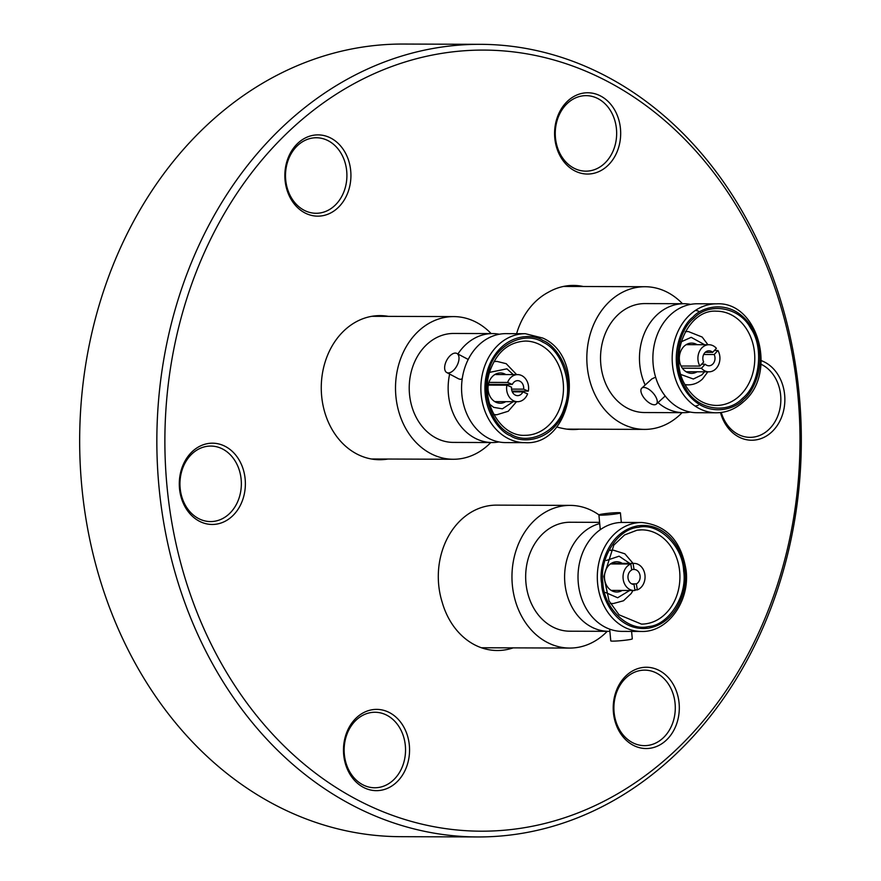 <?xml version="1.0" encoding="UTF-8"?>
<svg xmlns="http://www.w3.org/2000/svg" width="881" height="881" viewBox="0 0 881 881"><rect width="100%" height="100%" fill="white"/><g stroke="black" fill="none" stroke-linecap="round" stroke-linejoin="round"><path stroke-width="1.32" d="M609.872 631.325A54.479 44.292 -89.8 0 1 608.694 631.336A54.479 44.292 -89.8 0 1 564.941 583.718A54.479 44.292 -89.8 0 1 568.069 555.779A54.479 44.292 -89.8 0 1 599.719 523.578M641.797 522.499L622.493 522.433A54.479 44.292 90.2 0 0 581.482 555.834A54.479 44.292 90.2 0 0 578.354 583.773A54.479 44.292 90.2 0 0 622.107 631.38L641.412 631.446A54.479 44.292 -89.8 0 1 597.648 583.839A54.479 44.292 -89.8 0 1 600.787 555.9A54.479 44.292 -89.8 0 1 641.797 522.499C666.51 525.032 681.266 540.923 686.09 570.183C690.098 601.271 667.754 632.47 641.412 631.446M697.356 303.769A54.479 44.292 90.2 0 0 670.419 314.869A54.479 44.292 90.2 0 0 656.345 337.17A54.479 44.292 90.2 0 0 696.981 412.715L716.275 412.793A54.479 44.292 -89.8 0 1 675.65 337.236A54.479 44.292 -89.8 0 1 689.713 314.946A54.479 44.292 -89.8 0 1 716.66 303.835L697.356 303.769M645.178 385.03A54.479 44.292 -89.8 0 1 642.932 337.115A54.479 44.292 -89.8 0 1 657.006 314.825A54.479 44.292 -89.8 0 1 683.942 303.725A54.479 44.292 -89.8 0 1 690.649 304.374M446.766 372.553A10.803 5.782 117.9 0 1 446.072 361.628A10.803 5.782 117.9 0 1 455.312 353.083A10.803 5.782 117.9 0 1 456.887 353.457A10.803 5.782 117.9 0 1 457.58 364.382A10.803 5.782 117.9 0 1 448.33 372.927A10.803 5.782 117.9 0 1 446.766 372.553L458.649 378.852L460.532 379.392L462.239 378.709M506.046 333.635A54.479 44.292 90.2 0 0 462.459 377.288A54.479 44.292 90.2 0 0 488.658 438.353A54.479 44.292 90.2 0 0 505.661 442.592L524.966 442.658A54.479 44.292 -89.8 0 1 507.952 438.419A54.479 44.292 -89.8 0 1 481.753 377.354A54.479 44.292 -89.8 0 1 525.34 333.712L506.046 333.635M498.954 441.943A54.479 44.292 -89.8 0 1 492.248 442.548A54.479 44.292 -89.8 0 1 475.244 438.298A54.479 44.292 -89.8 0 1 449.64 374.084M457.911 353.997A54.479 44.292 -89.8 0 1 492.633 333.591A54.479 44.292 -89.8 0 1 499.34 334.24M602.89 582.815C598.992 558.312 617.878 528.6 638.218 527.367C658.382 522.213 682.896 545.791 683.667 571.152C687.565 595.655 668.679 625.356 648.339 626.589C628.175 631.743 603.661 608.176 602.89 582.815M742.397 398.421C727.078 414.852 696.75 409.621 685.737 388.576C672.049 369.679 676.421 331.752 693.898 318.217C709.205 301.787 739.544 307.017 750.557 328.062C764.245 346.96 759.874 384.876 742.397 398.421M542.971 342.257C562.177 350.33 573.63 385.261 564.303 407.54C557.827 431.591 528.941 445.94 510.694 434.113C491.477 426.052 480.035 391.109 489.362 368.842C495.838 344.79 524.724 330.43 542.971 342.257M574.797 170.881A40.636 33.049 90.2 0 0 618.088 149.131A40.636 33.049 90.2 0 0 600.468 95.93A40.636 33.049 90.2 0 0 557.177 117.68A40.636 33.049 90.2 0 0 574.797 170.881M574.038 168.216A37.762 30.703 90.2 0 0 585.821 171.156A37.762 30.703 90.2 0 0 616.039 140.905A37.762 30.703 90.2 0 0 597.88 98.584A37.762 30.703 90.2 0 0 586.085 95.644A37.762 30.703 90.2 0 0 555.878 125.895A37.762 30.703 90.2 0 0 574.038 168.216M720.482 412.561A40.636 33.049 90.2 0 0 738.994 437.064A40.636 33.049 90.2 0 0 782.273 415.314A40.636 33.049 90.2 0 0 764.653 362.124A40.636 33.049 90.2 0 0 761.261 360.626M721.264 412.462A37.762 30.703 90.2 0 0 738.223 434.41A37.762 30.703 90.2 0 0 750.006 437.35A37.762 30.703 90.2 0 0 780.225 407.088A37.762 30.703 90.2 0 0 762.065 364.767A37.762 30.703 90.2 0 0 761.03 364.26M633.428 745.37A40.636 33.049 90.2 0 0 676.718 723.62A40.636 33.049 90.2 0 0 659.098 670.419A40.636 33.049 90.2 0 0 615.808 692.169A40.636 33.049 90.2 0 0 633.428 745.37M632.668 742.705A37.762 30.703 90.2 0 0 644.452 745.645A37.762 30.703 90.2 0 0 674.67 715.394A37.762 30.703 90.2 0 0 656.51 673.073A37.762 30.703 90.2 0 0 644.716 670.133A37.762 30.703 90.2 0 0 614.509 700.384A37.762 30.703 90.2 0 0 632.668 742.705M363.688 787.493A40.636 33.049 90.2 0 0 406.967 765.743A40.636 33.049 90.2 0 0 389.347 712.542A40.636 33.049 90.2 0 0 346.068 734.291A40.636 33.049 90.2 0 0 363.688 787.493M362.917 784.828A37.762 30.703 90.2 0 0 374.711 787.768A37.762 30.703 90.2 0 0 404.919 757.517A37.762 30.703 90.2 0 0 386.759 715.196A37.762 30.703 90.2 0 0 374.976 712.255A37.762 30.703 90.2 0 0 344.757 742.507A37.762 30.703 90.2 0 0 362.917 784.828M199.502 521.299A40.636 33.049 90.2 0 0 242.782 499.549A40.636 33.049 90.2 0 0 225.162 446.348A40.636 33.049 90.2 0 0 181.882 468.097A40.636 33.049 90.2 0 0 199.502 521.299M198.732 518.634A37.762 30.703 90.2 0 0 210.526 521.574A37.762 30.703 90.2 0 0 240.733 491.323A37.762 30.703 90.2 0 0 222.574 449.002A37.762 30.703 90.2 0 0 210.79 446.061A37.762 30.703 90.2 0 0 180.572 476.313A37.762 30.703 90.2 0 0 198.732 518.634M305.057 212.993A40.636 33.049 90.2 0 0 348.336 191.243A40.636 33.049 90.2 0 0 330.716 138.042A40.636 33.049 90.2 0 0 287.437 159.802A40.636 33.049 90.2 0 0 305.057 212.993M304.286 210.339A37.762 30.703 90.2 0 0 316.081 213.279A37.762 30.703 90.2 0 0 346.288 183.017A37.762 30.703 90.2 0 0 328.128 140.696A37.762 30.703 90.2 0 0 316.345 137.755A37.762 30.703 90.2 0 0 286.127 168.007A37.762 30.703 90.2 0 0 304.286 210.339M388.367 316.367A72.055 58.587 90.2 0 0 380.107 315.618A72.055 58.587 90.2 0 0 322.446 373.357A72.055 58.587 90.2 0 0 357.102 454.122A72.055 58.587 90.2 0 0 379.601 459.728A72.055 58.587 90.2 0 0 387.871 459.034M607.218 631.336A71.339 58.003 -89.8 0 1 569.71 648.064A71.339 58.003 -89.8 0 1 516.508 549.127A71.339 58.003 -89.8 0 1 570.205 505.386L496.554 505.132A71.339 58.003 90.2 0 0 442.846 548.863A71.339 58.003 90.2 0 0 442.273 602.516A72.055 58.587 90.2 0 0 474.782 644.903A72.055 58.587 90.2 0 0 497.269 650.508A72.055 58.587 90.2 0 0 513.183 647.865M775.082 591.768A390.547 317.556 -89.8 0 1 359.14 800.774A390.547 317.556 -89.8 0 1 189.789 289.53A390.547 317.556 -89.8 0 1 605.743 80.512A390.547 317.556 -89.8 0 1 775.082 591.768M182.125 287.294A396.318 322.248 90.2 0 0 353.964 806.082A396.318 322.248 90.2 0 0 477.689 836.95A396.318 322.248 90.2 0 0 776.051 593.981A396.318 322.248 90.2 0 0 604.201 75.193A396.318 322.248 90.2 0 0 480.475 44.325A396.318 322.248 90.2 0 0 182.125 287.294M682.081 412.671A71.339 58.003 -89.8 0 1 644.573 429.399A71.339 58.003 -89.8 0 1 591.371 330.463A71.339 58.003 -89.8 0 1 645.079 286.721A71.339 58.003 -89.8 0 1 682.467 303.714M583.354 286.512A72.055 58.587 90.2 0 0 573.432 285.433A72.055 58.587 90.2 0 0 548.522 292.162A71.339 58.003 90.2 0 0 517.709 330.199A71.339 58.003 90.2 0 0 516.607 333.679M556.671 426.9A71.339 58.003 90.2 0 0 562.419 428.342A72.055 58.587 90.2 0 0 572.925 429.543A72.055 58.587 90.2 0 0 579.081 429.168M480.475 44.325L403.289 44.05A396.318 322.248 90.2 0 0 107.834 278.814A396.318 322.248 -89.8 0 0 102.196 295.3A396.318 322.248 90.2 0 0 276.777 805.807A396.318 322.248 90.2 0 0 400.514 836.675L477.689 836.95M490.772 442.537A71.339 58.003 -89.8 0 1 453.263 459.265A71.339 58.003 -89.8 0 1 430.985 453.715A71.339 58.003 -89.8 0 1 396.681 373.753A71.339 58.003 -89.8 0 1 453.759 316.598A71.339 58.003 -89.8 0 1 476.026 322.149A71.339 58.003 -89.8 0 1 491.146 333.591M608.694 631.336L569.765 631.203A54.479 44.292 -89.8 0 1 529.14 555.647A54.479 44.292 -89.8 0 1 570.15 522.246L599.598 522.356M690.275 412.066A54.479 44.292 -89.8 0 1 683.557 412.671L644.628 412.539A54.479 44.292 -89.8 0 1 604.003 336.983A54.479 44.292 -89.8 0 1 645.013 303.582L683.942 303.725M683.557 412.671A54.479 44.292 -89.8 0 1 658.019 402.584M492.248 442.548L453.319 442.405A54.479 44.292 -89.8 0 1 436.315 438.165A54.479 44.292 -89.8 0 1 410.117 377.101A54.479 44.292 -89.8 0 1 453.704 333.459L492.633 333.591M609.663 629.144L610.775 640.872A10.803 0.749 -5.4 0 0 612.802 641.126A10.803 0.749 -5.4 0 0 624.871 640.267A10.803 0.749 -5.4 0 0 632.294 638.846L631.589 631.413M600.93 515.165A10.803 0.749 174.6 0 1 598.904 514.922A10.803 0.749 174.6 0 1 606.315 513.502A10.803 0.749 174.6 0 1 618.385 512.643A10.803 0.749 174.6 0 1 620.422 512.896A10.803 0.749 174.6 0 1 613 514.306A10.803 0.749 174.6 0 1 600.93 515.165M654.319 404.775A10.803 5.033 47.5 0 1 643.967 397.838A10.803 5.033 47.5 0 1 641.775 388.136A10.803 5.033 47.5 0 1 643.835 387.442A10.803 5.033 47.5 0 1 654.187 394.391A10.803 5.033 47.5 0 1 656.378 404.082A10.803 5.033 47.5 0 1 654.319 404.775M654.495 377.685L651.863 378.907L641.775 388.136M622.294 563.366A15.131 12.301 90.2 0 0 621.546 562.937A15.131 12.301 90.2 0 0 616.821 561.759A15.131 12.301 90.2 0 0 604.707 573.883A15.131 12.301 90.2 0 0 611.987 590.843A15.131 12.301 90.2 0 0 616.711 592.021A15.131 12.301 90.2 0 0 622.195 590.457M697.157 344.702A15.131 12.301 90.2 0 0 696.408 344.273A15.131 12.301 90.2 0 0 691.684 343.094A15.131 12.301 90.2 0 0 679.57 355.219A15.131 12.301 90.2 0 0 686.85 372.178A15.131 12.301 90.2 0 0 691.574 373.357A15.131 12.301 90.2 0 0 697.069 371.793M505.848 374.568A15.131 12.301 90.2 0 0 505.088 374.139A15.131 12.301 90.2 0 0 500.364 372.96A15.131 12.301 90.2 0 0 488.261 385.085A15.131 12.301 90.2 0 0 495.54 402.044A15.131 12.301 90.2 0 0 500.265 403.223A15.131 12.301 90.2 0 0 505.749 401.659M512.246 391.748A15.131 12.301 90.2 0 0 512.379 391.076M634.001 584.444L634.056 584.444A7.489 6.09 -89.8 0 1 634.023 584.444L635.014 590.446A13.545 11.013 -89.8 0 1 634.001 590.501A13.545 11.013 -89.8 0 1 623.902 571.703A13.545 11.013 -89.8 0 1 630.796 564.016L610.412 563.939M611.238 563.377L633.087 563.455A13.545 11.013 -89.8 0 1 634.1 563.4A13.545 11.013 -89.8 0 1 644.198 582.187A13.545 11.013 -89.8 0 1 637.315 589.885L634.926 589.874M699.899 366.078A13.545 11.013 -89.8 0 1 699.162 352.026A13.545 11.013 -89.8 0 1 708.963 344.735A13.545 11.013 -89.8 0 1 713.192 345.793A13.545 11.013 -89.8 0 1 716.396 348.325L712.652 352.356A7.489 6.09 -89.8 0 0 711.286 351.376A7.489 6.09 -89.8 0 0 708.941 350.792A7.489 6.09 -89.8 0 0 703.644 354.536A7.489 6.09 -89.8 0 0 703.644 362.047L699.899 366.078L681.068 366.011M714.392 350.484L717.938 350.495A13.545 11.013 -89.8 0 1 718.676 364.547A13.545 11.013 -89.8 0 1 708.875 371.837A13.545 11.013 -89.8 0 1 704.646 370.78A13.545 11.013 -89.8 0 1 701.441 368.247L682.346 368.17M488.933 382.387L507.621 382.453A13.545 11.013 -89.8 0 1 517.654 374.612A13.545 11.013 -89.8 0 1 521.882 375.669A13.545 11.013 -89.8 0 1 528.347 391.131L511.993 391.076M506.861 385.184L511.564 387.155A7.489 6.09 -89.8 0 0 517.576 395.646A7.489 6.09 -89.8 0 0 522.885 391.891L527.587 393.862A13.545 11.013 -89.8 0 1 517.554 401.703A13.545 11.013 -89.8 0 1 513.326 400.646A13.545 11.013 -89.8 0 1 506.861 385.184L488.261 385.118M634.023 584.444A7.489 6.09 -89.8 0 1 628.439 574.049A7.489 6.09 -89.8 0 1 631.754 570.018L630.796 564.016M507.621 382.453L512.324 384.424L488.404 384.336M512.324 384.424A7.489 6.09 -89.8 0 1 517.632 380.658A7.489 6.09 -89.8 0 1 519.966 381.242A7.489 6.09 -89.8 0 1 523.644 389.16L528.347 391.131M570.205 505.386A71.339 58.003 -89.8 0 1 598.926 514.867M633.087 563.455L634.045 569.456A7.489 6.09 -89.8 0 1 634.078 569.456A7.489 6.09 -89.8 0 1 640.035 575.513A7.489 6.09 -89.8 0 1 636.357 583.883L637.315 589.885M634.045 569.456L631.655 569.445M631.699 583.872L636.357 583.883M701.639 364.205L705.185 364.216L701.441 368.247M717.938 350.495L714.194 354.525A7.489 6.09 -89.8 0 1 714.194 362.036A7.489 6.09 -89.8 0 1 708.886 365.78A7.489 6.09 -89.8 0 1 705.185 364.216M714.194 354.525L703.666 354.492M705.229 352.334L712.652 352.356M522.885 391.891L512.302 391.858M511.564 389.116L523.644 389.16M601.657 583.475C598.452 568.774 607.317 531.309 638.053 525.803C668.932 521.684 685.055 555.25 684.9 570.481C688.105 585.193 679.24 622.658 648.504 628.164C617.625 632.272 601.514 598.717 601.657 583.475M743.476 399.39C734.721 410.172 703.919 419.51 684.713 389.534C666.41 358.71 682.015 324.726 692.807 317.237C701.573 306.456 732.375 297.117 751.581 327.104C769.873 357.928 754.279 391.913 743.476 399.39M543.114 340.617C555.085 344.537 577.022 372.663 565.492 408.156C552.905 443.088 521.2 443.517 510.54 435.765C498.58 431.833 476.643 403.707 488.173 368.225C500.76 333.282 532.465 332.864 543.114 340.617M646.379 623.726A47.122 38.312 -89.8 0 1 641.434 624.1L619.057 614.817L609.046 600.93L603.826 576.427L613.826 545.108L624.607 534.932L636.985 530.219L641.764 529.855A47.122 38.312 -89.8 0 1 676.916 595.215A47.122 38.312 -89.8 0 1 646.379 623.726M751.779 376.55A47.122 38.312 -89.8 0 1 716.297 405.436C704.205 405.106 694.272 398.983 686.508 387.056C666.675 358.259 687.059 308.802 716.627 311.191A47.122 38.312 -89.8 0 1 747.011 329.791A47.122 38.312 -89.8 0 1 751.779 376.55M540.031 344.724A47.122 38.312 -89.8 0 1 560.47 406.416A47.122 38.312 -89.8 0 1 524.988 435.313C499.538 436.833 479.044 399.302 490.409 369.767C497.313 351.618 508.954 342.048 525.318 341.057A47.122 38.312 -89.8 0 1 540.031 344.724M610.412 550.482A26.661 21.684 -89.8 0 1 613.506 550.218L624.871 553.808L633.076 563.4M606.227 560.514L619.101 556.186L629.75 563.388M685.242 384.865L688.182 384.876A26.661 21.684 -89.8 0 1 685.088 384.59M704.525 371.815L701.893 374.865L693.347 379.017L680.98 374.524M681.09 341.85L691.189 337.335L704.613 344.724M493.922 414.731L496.862 414.742A26.661 21.684 -89.8 0 1 493.778 414.466M489.043 372.476L506.916 368.831L513.304 374.59M517.125 391.098L517.026 391.869M513.205 401.692L502.401 408.828L493.723 407.363L488.933 403.63M637.128 530.186A47.122 38.312 -89.8 0 1 641.764 529.855M685.275 331.818A26.661 21.684 -89.8 0 1 688.369 331.553L685.429 331.542M493.955 361.684A26.661 21.684 -89.8 0 1 497.049 361.419L494.109 361.408M610.368 603.529L613.319 603.54A26.661 21.684 -89.8 0 1 610.225 603.254M629.651 590.479L617.658 597.759L605.379 592.428M698.567 311.125L695.483 310.376M716.275 412.793C726.506 412.704 735.668 408.938 743.773 401.494C777.626 373.412 758.089 301.324 716.66 303.835M524.966 442.658C572.353 445.951 587.076 357.378 542.762 338.051L525.34 333.712M688.182 384.876C693.578 384.81 698.336 382.872 702.465 379.061L707.839 371.826M496.862 414.742L508.238 411.251L516.53 401.703M519.482 391.88L519.57 391.098M516.629 374.601L506.201 363.688L497.049 361.419M481.389 647.755L569.71 648.064M566.769 429.124L644.573 429.399M371.837 316.312L453.759 316.598M598.904 514.922L600.247 529.228M610.555 550.207L613.506 550.218M634.001 590.501L611.238 590.413M708.963 344.735L686.2 344.658M517.654 374.612L494.88 374.535M563.499 286.435L645.079 286.721M371.341 458.979L453.263 459.265M698.237 405.37L695.142 406.097M620.422 512.896L621.325 522.444M656.378 404.082L665.199 396.01M468.218 359.459L456.887 353.457M613.319 603.54L623.517 600.765L631.214 593.486L632.976 590.49M707.939 344.735L702.168 337.049L688.369 331.553M634.1 563.4L611.326 563.322M708.875 371.837L686.101 371.749M517.554 401.703L494.781 401.626"/></g></svg>
